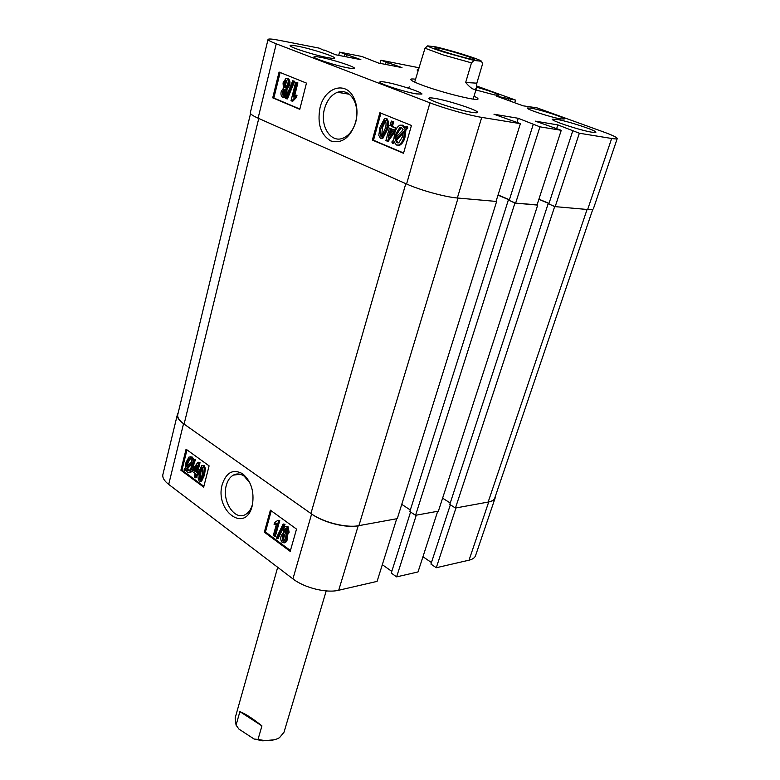 <?xml version="1.0" encoding="UTF-8"?>
<svg xmlns="http://www.w3.org/2000/svg" width="780" height="780" viewBox="0 0 780 780"><rect width="100%" height="100%" fill="white"/><g stroke="black" fill="none" stroke-linecap="round" stroke-linejoin="round"><path stroke-width="1.17" d="M320.044 107.659C317.09 123.62 320.658 134.706 330.769 140.926C341.864 143.998 350.161 137.855 355.651 122.499L356.314 119.613C357.757 111.277 356.831 103.847 353.535 97.315C345.404 80.623 324.568 87.574 320.044 107.659M324.49 108.898C319.595 125.736 330.769 143.569 343.112 138.118C349.05 135.544 353.233 130.133 355.68 121.885L356.255 119.359C357.513 112.086 356.704 105.602 353.827 99.889C349.645 92.752 344.185 90.207 337.428 92.284C331.227 94.867 326.918 100.406 324.49 108.898M471.773 112.33C475.41 112.924 477.331 112.954 477.545 112.427C479.037 110.565 448.851 100.63 435.133 98.416C431.243 97.754 429.166 97.705 428.922 98.251C427.099 100.006 458.26 110.272 471.773 112.33M327.795 57.661C332.183 58.471 334.483 58.627 334.708 58.12C335.878 56.667 310.791 48.623 297.453 46.137C292.841 45.25 290.394 45.074 290.131 45.591C288.736 46.975 314.594 55.273 327.795 57.661M591.893 132.21L595.881 132.278C597.295 130.777 567.957 121.134 556.579 119.33L552.269 119.204C550.553 120.598 580.7 130.523 591.893 132.21M416.354 93.892L421.921 94.078C423.169 92.528 397.907 84.269 385.729 82.212C382.015 81.559 380.045 81.481 379.821 81.978C378.349 83.46 404.313 91.952 416.354 93.892M348.328 67.948C352.16 68.64 354.169 68.757 354.373 68.279C355.485 66.904 332.348 59.436 320.346 57.272C316.329 56.521 314.194 56.394 313.96 56.872C312.663 58.188 336.443 65.861 348.328 67.948M560.586 118.882L564.213 119.008C565.402 117.79 540.92 109.795 531.082 108.157L527.212 108.001C525.817 109.141 550.885 117.332 560.586 118.882M475.888 89.973L494.842 94.984L498.859 95.218C497.182 93.581 489.791 90.919 476.697 87.233M415.496 79.209C412.483 78.819 410.885 78.868 410.699 79.385C410.621 80.301 414.268 82.163 421.629 84.952C441.402 92.508 478.754 101.722 477.994 98.933C478.101 98.397 476.785 97.5 474.026 96.213M287.498 78.546L288.229 78.673C289.945 80.057 290.384 82.29 289.546 85.361L286.816 89.349L287.147 93.6L284.719 97.324L283.608 97.285M292.724 80.759L294.665 81.276L287.459 98.904L286.328 98.728L285.538 98.397L292.724 80.759L293.524 81.091L286.328 98.728M295.659 82.222L296.761 82.66L293.114 97.139L295.854 95.141L295.318 97.276L291.72 101L291.018 100.698L295.659 82.222L297.892 82.856L294.625 95.813M295.854 95.141L296.985 95.316L296.449 97.451L292.851 101.166L291.72 101M280.147 72.501L273.848 98.017L299.861 109.034M386.11 118.579L386.958 118.706C388.976 121.67 389.093 125.385 387.299 129.851L382.805 138.421L381.469 138.401M391.345 121.056L392.594 121.563L391.258 126.35L395.372 128.027L394.738 130.289L387.114 141.102L385.895 140.595L389.386 128.095L388.148 127.579L388.772 125.326L390.019 125.834L391.345 121.056L393.724 121.729L392.389 126.506L396.494 128.183L396.22 129.178M395.382 131.137L388.245 141.248L387.114 141.102M388.772 125.326L390.088 125.57M394.378 142.623L393.569 143.491L392.447 143.345L391.823 141.98L393.705 139.942L394.738 133.117C395.606 129.402 397.312 126.75 399.877 125.161L403.211 125.297L405.19 127.472M401.963 125.093L403.211 125.297M402.09 125.132L404.42 128.3L406.292 126.272L407.413 126.438L407.833 128.047L405.912 130.124L405.015 137.143C404.137 140.858 402.431 143.53 399.906 145.148L397.781 145.246M380.942 113.159L373.483 140.224L403.601 152.987M418.177 69.771L417.066 69.976L417.885 70.736M324.285 50.486L319.186 48.136L279.162 40.297C272.161 38.941 268.456 38.659 268.037 39.439C267.959 40.209 270.699 41.662 276.256 43.816L429.946 102.823C444.259 108.381 469.511 115.479 481.718 117.38L457.343 197.993L496.041 201.416L520.387 123.659L481.718 117.38M520.387 123.659L493.974 114.231L518.261 118.287L539.935 126.838L515.629 203.141L537.01 205.033L561.249 130.299L539.935 126.838M561.249 130.299L535.324 121.144L557.856 124.907L579.355 133.234L555.184 206.641L587.642 209.518L611.666 138.479L579.355 133.234M611.666 138.479C615.176 139.045 617.038 139.064 617.243 138.557C617.175 137.465 612.573 135.242 603.428 131.908L536.962 107.845L523.146 105.827L496.567 96.164L515.531 100.084L514.702 102.755M476.873 86.093L515.531 100.084M419.396 67.831L380.933 60.226L401.983 67.587L378.553 63.063L361.881 56.491L339.563 52.123L360.877 59.651L335.79 54.805L324.382 50.086M617.243 138.557L593.404 208.728C593.092 209.547 591.172 209.81 587.642 209.518M555.184 206.641L548.827 203.989L572.783 130.816M549.023 203.395L538.912 199.173M515.629 203.141L509.194 200.411L533.267 124.352M509.399 199.748L498.069 194.932M457.343 197.993C445.117 197.038 420.371 190.232 406.585 184.002L258.102 118.18C252.73 115.762 250.136 113.958 250.322 112.759L268.037 39.439M380.084 63.355L380.933 60.226M338.715 55.37L339.563 52.123M372.352 140.078L403.514 153.29L411.44 125.463L379.889 112.739L372.352 140.078L373.483 140.224M272.717 97.841L299.793 109.317L306.462 83.109L279.074 72.062L272.717 97.841L273.848 98.017M516.984 122.382L518.261 118.287M556.667 128.602L557.856 124.907M507.965 100.308L508.56 98.368M510.432 101.205L511.036 99.255M346.466 56.872L347.081 54.512M344.136 56.413L344.75 54.054M387.65 64.818L388.274 62.546M385.466 64.399L386.09 62.127M339.163 91.787L341.894 92.284M406.292 126.272L406.712 127.891L404.791 129.968L403.894 136.987C403.016 140.712 401.31 143.383 398.775 145.012L396.406 145.012L394.046 141.609L392.447 143.345M406.712 127.891L407.833 128.047M404.791 129.968L405.912 130.124M403.894 136.987L405.015 137.143M395.363 140.185L397.078 142.769L398.775 142.759L402.616 136.5L403.387 131.489L395.363 140.185L396.484 140.332L398.219 142.916M397.078 142.769L398.2 142.916M403.319 132.941L396.484 140.332M396.006 133.604L395.09 138.44L403.114 129.733L401.398 127.393L399.867 127.403L396.006 133.604L397.127 133.76L396.396 137.017M401.466 127.423L397.127 133.76M392.594 121.563L393.724 121.729M391.258 126.35L392.389 126.506M395.372 128.027L396.494 128.183M394.738 130.289L395.655 130.426M388.196 137.319L393.5 129.782L390.634 128.602L388.196 137.319M391.677 129.041L390.136 134.57M386.178 129.695L381.683 138.274L380.348 138.255L378.787 135.349L380.006 127.15L384.511 118.531L385.837 118.54C387.855 121.505 387.972 125.219 386.178 129.695L387.299 129.851M385.837 118.54L386.958 118.706M381.235 127.666C379.88 130.942 379.782 133.819 380.952 136.285L381.576 136.285L384.94 129.188C386.295 125.902 386.402 123.016 385.242 120.529L384.618 120.539L381.235 127.666L382.366 127.822L381.732 136.207M385.593 120.773L382.366 127.822M296.761 82.66L297.892 82.856M295.318 97.276L296.449 97.451M293.524 81.091L294.665 81.276M285.675 89.164L286.016 93.424L283.579 97.149L282.477 97.11C280.985 95.93 280.585 94.019 281.278 91.367L283.423 88.237L283.043 82.904L285.919 78.448L287.099 78.478C288.805 79.872 289.244 82.105 288.415 85.176L285.675 89.164L286.816 89.349M286.016 93.424L287.147 93.6M287.099 78.478L288.229 78.673M288.415 85.176L289.546 85.361M282.34 91.816L282.945 95.228L283.471 95.248L284.924 93.025L284.329 89.583L282.34 91.816L283.481 92.001L283.715 95.121M284.7 89.856L283.481 92.001M284.115 83.343L284.827 87.711L285.47 87.721L287.332 84.747L286.621 80.379L285.958 80.359L284.115 83.343L285.256 83.528L285.616 87.662M286.972 80.603L285.256 83.528M409.617 86.941C408.32 87.116 408.408 87.701 409.89 88.686M252.125 506.142L252.427 504.904C254.426 491.527 251.15 481.143 242.619 473.762C233.201 468.702 226.424 472.231 222.28 484.36C214.471 510.5 245.242 533.89 252.125 506.142M249.922 482.956L244.15 476.131C240.454 473.645 236.847 473.304 233.337 475.118C229.993 477.038 227.653 480.46 226.307 485.374C221.588 501.043 234.877 521.342 245.651 514.39C248.849 512.499 251.111 509.174 252.457 504.426L252.759 503.197M286.143 526.354L287.976 526.51L289.146 532.292L287.05 534.544L287.42 539.653L285.587 542.578L284.388 542.831M283.14 523.994L285.002 524.355L278.148 538.473L277.056 538.678L276.296 538.112L283.14 523.994L283.91 524.55L277.056 538.678M276.52 523.916L275.184 524.238M277.982 520.24L279.747 520.543L275.389 536.192L273.263 535.626L276.666 523.399L274.092 524.423L274.589 522.61L277.982 520.24L278.655 520.728L274.287 536.386M271.264 510.832L265.434 531.989L290.433 550.524M202.576 465.572L204.175 465.689L205.374 468.429L204.535 475.01L201.669 481.075L200.704 481.133M195.156 477.828L194.249 477.155L195.156 473.509L192.172 471.305L192.601 469.579L198.022 462.16L200.031 462.686L197.603 472.319L198.52 472.982L198.081 474.718L196.072 474.181L195.156 477.828L196.258 477.682L196.97 474.844M194.103 459.313L194.571 460.551L193.235 461.867L192.572 467.269L189.637 472.524L187.424 472.329L185.737 469.306L184.451 470.584L184.148 469.199L185.455 467.893L186.001 462.384L189.023 456.982L191.236 457.226L192.972 460.444L195.205 459.186L195.673 460.424L194.337 461.74L193.177 468.799M192.328 470.671L190.739 472.387L189.442 472.612M185.952 470.048L184.451 470.584M190.271 456.787L192.328 457.099L193.859 459.556M186.986 449.875L181.984 470.106L203.882 486.34M292.929 578.877L168.714 484.409C164.18 480.88 162.24 477.565 162.893 474.494L177.401 414.463C176.816 417.261 178.864 420.342 183.534 423.715L311.61 513.991C323.359 522.542 346.027 528.255 358.215 525.769L396.708 518.749L377.091 581.383L338.715 590.245C326.566 593.336 304.298 587.827 292.929 578.877L311.61 513.991M436.273 567.733L455.969 507.936L488.719 501.959C492.297 501.277 494.442 499.951 495.144 497.991L475.556 555.643C474.786 557.807 472.612 559.318 469.034 560.176L436.273 567.733L430.94 564.086L450.352 504.787M431.447 562.536L422.955 556.745M396.62 576.878L416.276 515.17L437.697 511.27L418.022 571.945L396.62 576.878L391.248 573.085L410.572 512.031M391.794 571.379L382.317 564.691M495.144 497.991L495.329 496.334M178.191 412.854L177.401 414.463M209.099 465.865L186.069 449.212L180.892 470.233L203.678 487.149L209.099 465.865M296.527 529.103L270.387 510.198L264.332 532.175L290.189 551.372L296.527 529.103M265.434 531.989L264.332 532.175M181.984 470.106L180.892 470.233M194.571 460.551L195.673 460.424M193.235 461.867L194.337 461.74M192.572 467.269L193.664 467.142M191.236 457.226L192.328 457.099M186.907 463.018L186.43 466.927L192.036 461.37L190.778 458.933L189.199 458.767L186.907 463.018L188.009 462.891L187.551 465.816M190.261 458.659L188.009 462.891M187.882 470.632L189.394 470.779L191.656 466.625L192.26 462.842L186.644 468.409L187.882 470.632L189.442 470.749M186.644 468.409L187.746 468.273L188.984 470.496M192.163 463.895L187.746 468.273M198.022 462.16L200.031 462.686M198.929 462.813L196.501 472.446L197.603 472.319M196.501 472.446L198.52 472.982M197.418 473.119L196.989 474.854M193.499 470.243L195.595 471.783L197.272 465.085L193.499 470.243L195.79 470.983M196.745 467.171L194.6 470.106M203.073 465.826L204.272 468.556L203.444 475.147L200.567 481.211L199.212 481.055C197.701 478.198 197.574 475.098 198.841 471.783L201.727 465.67L204.175 465.689M204.272 468.556L205.374 468.429M203.444 475.147L204.535 475.01M199.758 472.446L199.631 479.534L200.314 479.583L202.517 474.464L202.644 467.347L201.971 467.308L199.758 472.446L200.86 472.31L200.645 479.32M199.631 479.534L200.538 479.417M202.742 467.425L200.86 472.31M278.655 520.728L279.747 520.543M283.91 524.55L285.002 524.355M286.874 526.705L288.044 532.486L285.948 534.739L286.319 539.858L284.485 542.783L282.409 542.636C280.771 540.784 280.351 538.571 281.141 535.977L282.721 533.335L283.764 533.14L283.442 529.054L285.012 526.568L287.976 526.51M288.044 532.486L289.146 532.292M286.319 539.858L287.42 539.653M287.001 531.726L286.416 528.323L285.441 528.284L284.495 529.766L285.597 529.581L286.172 532.984L285.07 533.179L286.046 533.237L287.001 531.726M284.495 529.766L285.07 533.179M286.319 528.265L285.597 529.581M282.185 536.737L282.857 541.037L284.047 541.106L285.275 539.097L284.593 534.778L283.433 534.719L282.185 536.737L283.276 536.533L284.222 540.989M282.857 541.037L283.959 540.832M284.359 534.641L283.276 536.533M537.079 204.838L514.907 203.083L509.213 200.343M548.974 203.541L538.863 199.319M592.819 209.264L494.783 497.971C494.052 499.99 491.848 501.355 488.153 502.057L587.077 209.459L554.658 206.593L548.847 203.931M310.927 513.513L184.099 424.106L258.755 118.472L405.785 183.651L310.927 513.513C323.017 522.317 346.388 528.206 358.917 525.642L397.283 518.642L496.626 201.464L496.099 201.24M358.917 525.642L458.055 198.052L496.626 201.464M509.33 199.953L498.01 195.146M514.907 203.083L415.555 515.307L409.831 511.543L508.267 200.255M410.329 509.993L401.758 504.367M184.099 424.106C179.283 420.635 177.177 417.456 177.772 414.57L250.546 113.587M554.658 206.593L455.442 508.033L488.153 502.057M455.442 508.033L449.777 504.416L548.106 203.863M450.235 503.002L442.601 498.157M415.555 515.307L438.389 511.144L537.703 205.101M436.244 47.794C434.548 47.59 434.421 47.853 435.883 48.575C440.661 51.09 467.844 58.987 473.236 59.426L473.294 59.426C482.606 60.587 444.502 48.643 436.244 47.794M444.922 52.445L473.977 60.45L481.63 61.259L480.392 60.508C474.942 57.72 449.26 49.871 435.913 46.907L427.635 45.874C428.639 46.907 434.411 49.101 444.922 52.445M481.63 61.259L482.547 63.98L476.824 83.167L476.619 87.545C475.215 91.036 471.559 89.359 465.66 82.495L471.471 62.858L443.274 54.961L425.012 48.214L414.677 82.105M471.471 62.858L473.977 60.45M427.635 45.874L425.012 48.214M465.66 82.495L476.824 83.167M274.19 739.791L262.772 740.844L254.065 739.001L238.924 729.095L236.067 725.127L239.889 711.633C245.134 713.593 252.486 718.341 261.944 725.907L257.995 739.469L263.63 740.386C270.202 740.942 275.496 740.035 279.503 737.675L283.998 732.235L326.225 590.908M257.995 739.469L254.065 739.001M277.7 567.294L235.141 718.039L236.067 725.127M261.944 725.907L239.889 711.633M406.585 184.002L429.946 102.823M276.256 43.816L258.102 118.18M469.034 560.176L488.719 501.959M183.534 423.715L168.714 484.409M358.215 525.769L338.715 590.245M340.762 92.83L340.948 92.118M349.226 94.214L337.428 92.284M353.827 99.889L353.535 97.315M398.775 145.012L399.906 145.148M399.867 127.403L400.998 127.559M381.683 138.274L382.805 138.421M384.618 120.539L385.476 120.666M283.579 97.149L284.719 97.324M285.997 89.086L287.137 89.271M283.793 89.563L284.505 89.68M285.958 80.359L286.865 80.516M244.15 476.131L242.619 473.762M252.72 503.344L252.427 504.904M240.123 474.25L233.337 475.118M189.637 472.524L190.739 472.387M189.199 458.767L190.222 458.65M200.567 481.211L201.669 481.075M201.971 467.308L202.459 467.249M286.786 534.524L287.888 534.329M284.485 542.783L285.587 542.578M285.441 528.284L286.104 528.167M283.433 534.719L284.193 534.583M473.168 99.099L476.619 87.545M262.772 740.844L263.63 740.386"/></g></svg>
